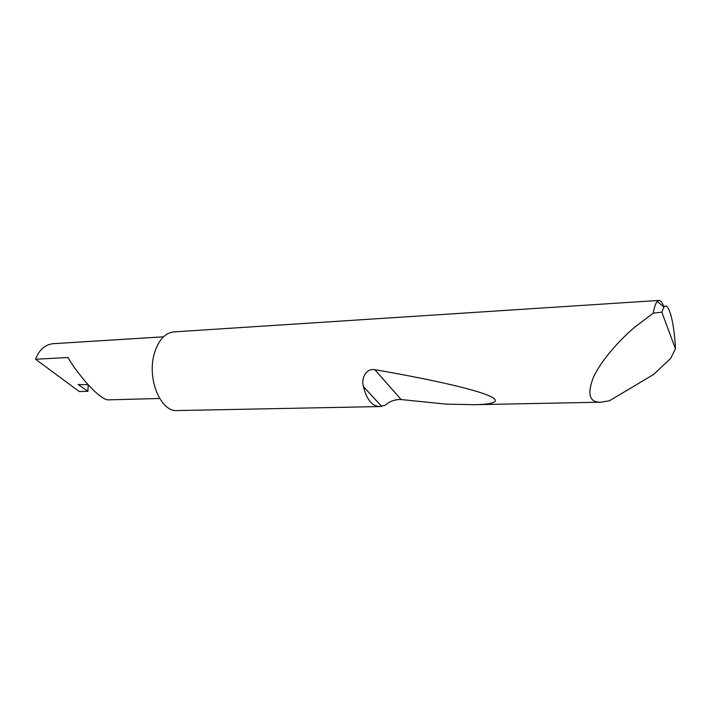 <?xml version="1.0" encoding="UTF-8"?>
<svg xmlns="http://www.w3.org/2000/svg" width="711" height="711" viewBox="0 0 711 711"><rect width="100%" height="100%" fill="white"/><g stroke="black" fill="none" stroke-linecap="round" stroke-linejoin="round"><path stroke-width="1.07" d="M88.048 384.624L78.29 384.615L87.897 391.29L79.312 391.565L35.55 359.242L68.078 357.509C70.842 362.903 76.504 370.822 85.071 381.265C95.158 392.739 102.668 398.951 107.592 399.875L159.628 398.48M661.79 312.138L675.45 348.825L670.695 358.38L653.525 374.519L609.389 400.808L600.884 402.195C589.348 402.568 586.895 394.17 593.534 376.99C601.55 359.944 619.841 339.725 634.674 327.238L653.249 313.16C654.289 307.214 655.595 303.313 657.151 301.482L658.955 300.433C660.67 300.433 662.35 302.637 663.994 307.045L661.79 312.138L653.249 313.16M379.665 406.568C372.075 406.168 366.663 399.52 363.445 386.624C361.019 379.407 365.392 368.138 374.821 369.658C418.326 377.159 461.528 386.189 482.307 393.201C503.05 400.195 497.833 404.257 474.877 404.683L445.93 404.132L401.12 399.538C395.263 399.271 389.886 401.208 385.007 405.368L379.665 406.568L177.146 410.567C160.482 412.167 146.537 378.012 154.518 352.887C158.686 339.84 165.165 332.837 173.946 331.895L658.955 300.433M35.55 359.242C39.016 350.079 44.695 344.906 52.57 343.733L163.486 336.81M87.897 391.29L88.191 384.775M675.45 348.825C674.384 322.91 668.633 300.851 663.994 307.054L657.151 301.482M78.85 384.26L78.619 384.962M381.683 406.345L363.445 386.624M401.12 399.538L374.821 369.658M600.884 402.195L474.877 404.683"/></g></svg>
